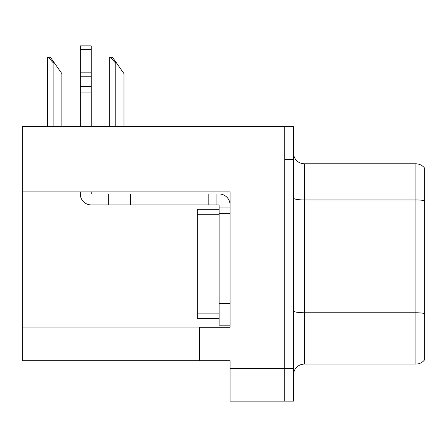 <?xml version="1.0" encoding="UTF-8"?>
<svg xmlns="http://www.w3.org/2000/svg" width="447" height="447" viewBox="0 0 447 447"><rect width="100%" height="100%" fill="white"/><g stroke="black" fill="none" stroke-linecap="round" stroke-linejoin="round"><path stroke-width="0.67" d="M230.06 191.908L230.06 327.243L199.451 327.243L199.451 360.695L230.06 360.695L230.06 401.143L284.722 401.143L284.722 368.35L284.722 401.143L293.467 401.143L293.467 368.35L284.722 368.35L284.722 126.752L22.35 126.752L22.35 191.908L230.06 191.908M22.35 191.908L22.35 360.695L199.451 360.695M293.467 375.016A10.935 10.935 0 0 1 304.396 364.087L415.906 364.087L415.906 163.809L304.396 163.809A10.935 10.935 0 0 1 293.467 152.88A10.935 10.935 0 0 0 304.396 163.809L304.396 364.087M284.722 126.752L293.467 126.752L293.467 159.545L284.722 159.545L284.722 368.35L230.06 368.35M424.65 168.184A10.935 10.935 0 0 0 415.906 163.809A10.935 10.935 0 0 1 424.65 168.184L424.65 359.712A10.935 10.935 0 0 1 415.906 364.087M293.467 159.545L293.467 368.35M424.65 201.463L424.65 313.526A10.935 1.9 180 0 0 415.906 312.766L304.396 312.766A10.935 1.9 0 0 1 293.467 310.866M110.269 57.222L112.488 57.222L116.315 62.692L115.225 62.692L110.269 57.222L109.761 57.222L109.761 126.752M123.97 126.752L123.97 73.621L116.315 62.692M48.175 57.222L50.394 57.222L54.221 62.692L53.132 62.692L48.175 57.222L47.667 57.222L47.667 126.752M61.876 126.752L61.876 73.621L54.221 62.692M80.292 191.908L80.292 193.981A10.935 10.935 0 0 0 91.222 204.916L108.71 204.916L108.71 193.981L219.125 193.981A10.935 10.935 0 0 1 230.06 204.922M219.125 325.17L230.06 325.17L219.125 325.17L219.125 204.916L216.94 204.916L216.94 193.981M230.06 207.101L219.125 207.101M230.06 213.66L219.125 213.66L219.125 209.291L197.261 209.291L197.261 318.61L219.125 318.61M108.71 204.916L208.196 204.916L208.196 193.981M216.94 204.916L208.196 204.916M91.222 191.908L91.222 193.981L108.71 193.981M80.292 126.752L80.292 92.915L91.222 92.915L91.222 126.752M91.222 49.343L80.292 49.343L80.292 45.857L91.222 45.857L91.222 92.915M80.292 92.915L80.292 86.5L91.222 86.5M91.222 76.761L80.292 76.761L80.292 49.343M80.292 76.761L80.292 86.5M91.222 72.157L80.292 72.157M22.35 327.902L199.451 327.902M424.65 200.703A10.935 1.9 180 0 0 415.906 199.943L304.396 199.943A10.935 1.9 0 0 1 293.467 198.049M115.225 126.752L115.225 62.692M53.132 126.752L53.132 62.692M230.06 303.306L219.125 303.306M130.574 204.916L130.574 193.981M197.261 313.14L219.125 313.14M197.261 214.756L219.125 214.756"/></g></svg>
